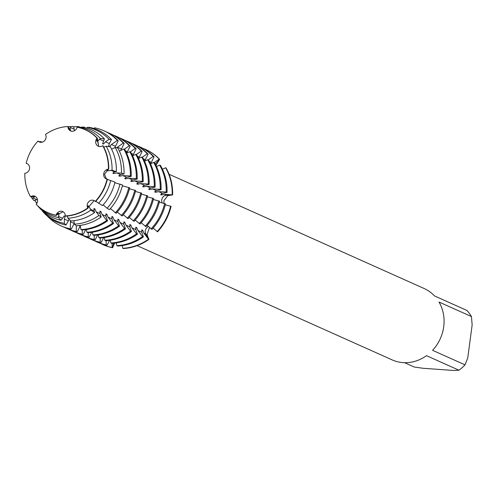 <?xml version="1.0" encoding="UTF-8"?>
<svg xmlns="http://www.w3.org/2000/svg" width="497" height="497" viewBox="0 0 497 497"><rect width="100%" height="100%" fill="white"/><g stroke="black" fill="none" stroke-linecap="round" stroke-linejoin="round"><path stroke-width="0.75" d="M147.112 227.396A5.132 4.635 114.1 0 1 148.417 226.551A5.132 4.635 -65.9 0 0 145.863 234.081A5.132 4.635 114.1 0 1 147.112 227.396M149.914 227.893L149.143 228.477L147.013 234.659L148.932 239.411L145.863 234.081L148.497 239.219L143.931 233.211L142.67 230.273L141.794 229.881L141.819 232.267L143.391 236.926L142.521 236.541L137.961 230.533L136.694 227.595L135.818 227.204M154.145 162.637L159.183 159.127L159.618 159.32L155.238 164.072L159.618 159.32L155.928 165.42M108.725 169.291L108.725 169.291A45.556 41.121 -65.9 0 0 102.997 145.77L102.693 145.72A45.457 41.027 -65.9 0 1 108.408 169.191L104.513 174.273L108.408 169.191A45.457 41.027 -65.9 0 0 102.693 145.72A5.132 4.635 114.1 0 1 98.282 146.205A5.132 4.635 114.1 0 1 97.083 138.185A45.457 41.027 -65.9 0 0 77.184 127.201A5.132 4.635 114.1 0 1 70.537 130.891A5.132 4.635 114.1 0 1 67.921 126.536A45.457 41.027 -65.9 0 0 45.494 134.476A5.132 4.635 114.1 0 1 44.792 140.465A5.132 4.635 114.1 0 1 39.275 141.956A5.132 4.635 114.1 0 1 37.996 141.073A45.457 41.027 -65.9 0 0 26.186 163.277L27.105 163.6L26.186 163.277A5.132 4.635 114.1 0 1 27.006 163.55A5.132 4.635 114.1 0 1 29.491 169.036A5.132 4.635 114.1 0 1 24.85 173.273A45.457 41.027 -65.9 0 0 30.572 196.744L35.318 196.439L30.572 196.744A5.132 4.635 114.1 0 1 34.976 196.265A5.132 4.635 114.1 0 1 36.175 204.286A45.457 41.027 -65.9 0 0 56.08 215.269L63.119 211.784L56.08 215.269A5.132 4.635 114.1 0 1 62.721 211.579A5.132 4.635 114.1 0 1 65.343 215.934A45.457 41.027 -65.9 0 0 87.77 207.994L94.144 200.589L87.77 207.994A5.132 4.635 114.1 0 1 88.466 202.006A5.132 4.635 114.1 0 1 93.983 200.508A5.132 4.635 114.1 0 1 95.262 201.397A45.457 41.027 -65.9 0 0 107.079 179.187A5.132 4.635 114.1 0 1 106.259 178.92A5.132 4.635 114.1 0 1 103.767 173.434A5.132 4.635 114.1 0 1 108.408 169.191L106.799 170.471L107.675 170.862L112.049 170.297L116.385 171.608L114.701 171.962L112.776 173.149L113.651 173.54L116.814 172.913L121.436 173.142L124.045 173.931L120.678 174.64L118.752 175.826L119.622 176.218L122.79 175.59L130.344 175.963L131.22 176.354L126.654 177.317L124.728 178.504L125.598 178.889L128.766 178.268L136.321 178.64L137.191 179.032L132.631 179.995L130.705 181.181L131.575 181.567L134.743 180.939L142.297 181.318L143.167 181.703L138.607 182.672L136.681 183.853L137.551 184.244L140.719 183.617L148.274 183.989L149.143 184.381L144.577 185.35L142.658 186.53L143.527 186.922L146.696 186.294L154.25 186.667L155.12 187.058L150.554 188.028L148.634 189.208L149.504 189.599L152.666 188.972L160.227 189.345L161.096 189.736L156.53 190.699L154.61 191.885L155.48 192.277L158.642 191.649L166.203 192.022L167.073 192.414L162.507 193.376L160.587 194.563L161.457 194.954L164.619 194.327L172.614 194.892L166.551 195.191A5.132 4.635 -65.9 0 0 162.208 202.882A5.132 4.635 114.1 0 1 161.736 199.9A5.132 4.635 114.1 0 1 166.551 195.191L172.614 194.892L167.75 195.681L163.892 200.751L164.047 203.335M104.513 174.273L106.37 178.97L104.513 174.273M137.104 245.655L392.121 359.884A39.108 35.299 -65.9 0 0 426.494 355.678L458.936 370.209L453.587 370.464L422.953 368.265L414.187 366.991L404.564 362.68M458.936 370.209A39.108 35.299 -65.9 0 0 465.018 364.854L432.576 350.323A39.108 35.299 -65.9 0 0 443.709 326.746A39.108 35.299 -65.9 0 0 439.019 302.033L471.46 316.564A39.108 35.299 -65.9 0 0 466.913 310.451L434.471 295.92A39.108 35.299 -65.9 0 0 424.096 288.496L169.079 174.267M153.119 228.098L157.53 231.838A52.148 47.066 -65.9 0 0 171.08 206.361L165.302 204.845M123.206 248.519A52.148 47.066 -65.9 0 0 148.932 239.411A52.148 47.066 -65.9 0 1 123.206 248.519L122.771 248.32L122.268 245.574M114.652 243.114L112.577 247.755L113.664 243.219L112.577 247.755L112.142 247.556L112.16 243.331M103.146 244.729A52.148 47.066 -65.9 0 0 112.577 247.755A52.148 47.066 -65.9 0 1 103.364 244.828A52.148 47.066 -65.9 0 1 103.146 244.729M70.257 127.487L70.524 126.555L73.637 126.58L74.121 129.214L70.257 127.487L70.288 129.866L69.418 129.481L67.921 126.536L70.922 131.04L67.921 126.536A45.457 41.027 -65.9 0 0 45.494 134.476M97.375 138.209L98.673 146.354L97.083 138.185A45.457 41.027 -65.9 0 0 77.184 127.201L77.426 127.207A45.556 41.121 -65.9 0 1 97.375 138.209L96.66 141.011L97.53 141.403L100.431 138.495L104.426 138.874L102.63 143.689L103.506 144.08L105.463 141.838L109.079 139.309L111.477 139.539L109.328 143.565L108.607 146.367L109.321 146.683M39.561 142.074L37.996 141.073A45.457 41.027 -65.9 0 0 26.186 163.277M159.618 159.32A52.148 47.066 -65.9 0 0 145.783 149.547A52.148 47.066 -65.9 0 1 146 149.647A52.148 47.066 -65.9 0 1 159.618 159.32M166.054 167.967A52.148 47.066 -65.9 0 1 172.614 194.892A52.148 47.066 -65.9 0 0 166.054 167.967L165.619 167.775L162.438 169.21M471.46 316.564L472.15 324.945L467.739 358.008L465.018 364.854M67.387 216.002L67.884 218.22L70.922 220.954A47.985 43.314 -65.9 0 0 94.592 212.573L90.883 210.082L88.888 206.18M73.829 220.705L74.457 224.135L76.277 225.768A50.414 45.507 -65.9 0 0 101.146 216.965L98.922 215.474L96.126 211.797L94.865 208.858L93.989 208.467L94.014 210.852L94.592 212.573M80.172 225.408L80.936 229.583L81.806 229.974A52.148 47.066 -65.9 0 0 107.538 220.867L106.662 220.482L102.102 214.474L100.835 211.536L99.965 211.144L99.99 213.53L101.146 216.965M86.41 229.515L86.913 232.261L87.783 232.652A52.148 47.066 -65.9 0 0 113.515 223.544L112.639 223.153L108.079 217.152L106.812 214.207L105.942 213.822L105.967 216.207L107.538 220.867M92.386 232.192L92.889 234.938L93.759 235.329A52.148 47.066 -65.9 0 0 119.491 226.222L118.615 225.831L114.055 219.829L112.788 216.885L111.918 216.493L111.943 218.885L113.515 223.544M98.363 234.87L98.866 237.616L99.735 238.007A52.148 47.066 -65.9 0 0 125.461 228.9L124.592 228.508L120.032 222.507L118.764 219.562L117.895 219.171L117.919 221.563L119.491 226.222M104.339 237.547L104.842 240.293L105.712 240.685A52.148 47.066 -65.9 0 0 131.438 231.577L130.568 231.186L126.008 225.184L124.741 222.24L123.871 221.848L123.896 224.234L125.461 228.9M110.315 240.219L110.819 242.971L111.688 243.356A52.148 47.066 -65.9 0 0 137.414 234.255L136.545 233.863L131.985 227.862L130.717 224.917L129.847 224.526L129.872 226.912L131.438 231.577M116.292 242.896L116.795 245.642L117.665 246.034A52.148 47.066 -65.9 0 0 143.391 236.926M80.278 225.992L77.159 231.888L76.283 231.496L76.314 225.768M74.308 223.315L71.183 229.21L70.307 228.819L70.468 220.544M69.232 219.432L66.002 225.035L64.349 223.408L64.368 219.084L65.095 216.288L64.219 215.897M64.219 215.903L61.137 220.246L58.385 217.537L59.118 213.617L58.242 213.225L56.08 215.269A45.457 41.027 -65.9 0 1 36.175 204.286L36.331 204.46A45.556 41.121 -65.9 0 0 56.279 215.462L56.273 215.462M65.343 215.934L65.567 216.133A45.556 41.121 -65.9 0 0 88.037 208.175L87.77 207.994A45.457 41.027 -65.9 0 1 65.343 215.934M109.657 240.318L107.035 245.269L106.165 244.878L106.184 240.654M103.68 237.641L101.059 242.592L100.189 242.207L100.208 237.982M97.704 234.963L95.082 239.921L94.213 239.529L94.231 235.305M91.734 232.285L89.106 237.243L88.236 236.852L88.255 232.627M85.757 229.608L83.129 234.565L82.26 234.174L82.285 229.949M27.217 163.65L26.186 163.283M28.546 164.731L28.112 164.271M76.774 128.301L77.265 126.605L79.129 126.617L79.315 127.623M83.794 127.356L83.894 127.027L84.794 127.574M74.121 129.214L74.55 130.655M109.502 146.714L111.44 144.509L117.354 140.39A52.148 47.066 114.1 0 0 103.73 130.711A52.148 47.066 114.1 0 0 94.523 127.791L94.107 128.568M111.477 139.539A50.414 45.507 -65.9 0 0 89.404 127.356L87.373 127.331L86.938 128.145M104.426 138.874A47.985 43.314 -65.9 0 0 83.415 127.282L80.029 127.238L79.762 127.741M103.202 204.832L107.097 208.274L109.458 209.647A50.414 45.507 -65.9 0 0 122.56 185.021L114.838 182.734M95.778 201.316L102.506 205.609A47.985 43.314 -65.9 0 0 114.975 182.163L107.383 179.324M107.327 179.287L105.749 178.336M105.755 178.336L106.532 179.032A42.817 38.648 -65.9 0 0 106.625 178.727M107.383 179.305L107.079 179.187A45.457 41.027 -65.9 0 1 95.262 201.397L95.548 201.565A45.556 41.121 -65.9 0 0 107.389 179.305L107.383 179.305M147.143 225.421L151.989 229.359A52.148 47.066 -65.9 0 0 165.544 203.882L159.326 202.167M141.167 222.743L146.012 226.682A52.148 47.066 -65.9 0 0 159.568 201.204L153.349 199.49M135.19 220.065L140.036 224.004A52.148 47.066 -65.9 0 0 153.592 198.527L147.373 196.812M129.214 217.388L134.06 221.327A52.148 47.066 -65.9 0 0 147.615 195.849L141.397 194.141M123.237 214.71L128.083 218.655A52.148 47.066 -65.9 0 0 141.639 193.178L135.426 191.463M117.261 212.033L122.113 215.978A52.148 47.066 -65.9 0 0 135.662 190.5L129.45 188.785M110.421 208.585L116.136 213.3A52.148 47.066 -65.9 0 0 129.686 187.823L122.361 185.835M117.354 140.39L118.224 140.775L114.751 147.739M116.708 147.758L123.324 143.061L124.2 143.453L120.728 150.417M124.269 149.255L129.301 145.739L130.177 146.13L126.704 153.095M130.245 151.933L135.277 148.417L136.153 148.808L132.68 155.766M136.215 154.604L141.254 151.094L142.13 151.486L138.657 158.444M142.192 157.282L147.23 153.772L148.1 154.163L144.633 161.121M148.168 159.959L153.206 156.449L154.076 156.841L150.61 163.799M116.385 171.608A47.985 43.314 -65.9 0 0 110.346 146.832L106.184 146.23L103.761 147.162M167.073 192.414A52.148 47.066 -65.9 0 0 160.512 165.489L159.643 165.097L156.462 166.532M161.096 189.736A52.148 47.066 -65.9 0 0 154.536 162.811L153.666 162.42L150.485 163.855M155.12 187.058A52.148 47.066 -65.9 0 0 148.56 160.133L147.69 159.742L144.509 161.177M149.143 184.381A52.148 47.066 -65.9 0 0 142.583 157.456L141.713 157.071L138.533 158.5M143.167 181.703A52.148 47.066 -65.9 0 0 136.607 154.784L135.737 154.393L132.556 155.822M137.191 179.032A52.148 47.066 -65.9 0 0 130.63 152.107L129.76 151.715L126.58 153.151M131.22 176.354A52.148 47.066 -65.9 0 0 124.654 149.429L123.784 149.038L119.348 151.038M124.045 173.931A50.414 45.507 -65.9 0 0 117.702 147.901L115.198 147.534L111.595 149.162M40.468 142.291L39.847 141.459L42.295 142.142M38.045 206.156L40.133 208.653A47.985 43.314 -65.9 0 0 61.137 220.246M42.761 211.188L43.929 212.853A50.414 45.507 -65.9 0 0 66.002 225.035M47.488 216.195L47.476 216.22A52.148 47.066 114.1 0 0 61.1 225.899L61.97 226.284A52.148 47.066 -65.9 0 0 71.183 229.21M37.443 199.291L34.212 200.695L32.23 198.545L34.753 196.675M34.753 196.669L33.883 196.284L30.572 196.744A45.457 41.027 -65.9 0 1 24.85 173.273M36.772 203.478L36.517 203.198L37.337 202.242M94.337 200.689L94.778 200.987A42.817 38.648 -65.9 0 0 94.784 200.981M135.824 227.204L135.843 229.589L137.414 234.255M87.857 206.907A42.817 38.648 -65.9 0 0 88.882 206.18L88.012 205.789L88.031 208.175M97.53 141.403A42.817 38.648 -65.9 0 0 96.691 140.514M107.675 170.862A42.817 38.648 -65.9 0 0 107.712 169.707M58.012 213.399A42.817 38.648 -65.9 0 0 59.118 213.611M68.182 126.735A46.612 42.071 114.1 0 1 70.524 126.555M80.029 127.238A46.612 42.071 114.1 0 1 100.431 138.495M39.381 141.974A46.612 42.071 114.1 0 1 39.847 141.459M106.184 146.23A46.612 42.071 114.1 0 1 112.049 170.297M32.23 198.545A46.612 42.071 114.1 0 1 31.224 196.694M110.682 180.548A46.612 42.071 114.1 0 1 98.568 203.316M58.385 217.537A46.612 42.071 114.1 0 1 37.977 206.28M90.883 210.082A46.612 42.071 114.1 0 1 67.884 218.22M103.506 144.08A42.817 38.648 -65.9 0 0 102.668 143.192M113.651 173.54A42.817 38.648 -65.9 0 0 113.689 172.384M63.989 216.077A42.817 38.648 -65.9 0 0 65.095 216.288M93.834 209.585A42.817 38.648 -65.9 0 0 94.859 208.858M73.699 126.928A49.588 44.761 114.1 0 1 77.265 126.605M87.373 127.331A49.588 44.761 114.1 0 1 109.079 139.309M115.198 147.534A49.588 44.761 114.1 0 1 121.436 173.142M36.517 203.198A49.588 44.761 114.1 0 1 35.007 200.334M119.982 184.045A49.588 44.761 114.1 0 1 107.097 208.274M64.349 223.408A49.588 44.761 114.1 0 1 42.636 211.424M98.922 215.474A49.588 44.761 114.1 0 1 74.457 224.135M109.427 146.702A42.817 38.648 -65.9 0 0 108.644 145.869M119.622 176.218A42.817 38.648 -65.9 0 0 119.665 175.062M99.81 212.262A42.817 38.648 -65.9 0 0 100.835 211.536M79.29 127.487A52.148 47.066 114.1 0 1 79.942 127.394M81.073 127.251A52.148 47.066 114.1 0 1 83.894 127.027M123.784 149.038A52.148 47.066 114.1 0 1 130.344 175.963M128.816 187.431A52.148 47.066 114.1 0 1 115.261 212.909M70.307 228.819A52.148 47.066 114.1 0 1 61.1 225.899M106.662 220.482A52.148 47.066 114.1 0 1 80.936 229.583M118.224 140.775A52.148 47.066 -65.9 0 0 104.606 131.102L103.73 130.711M125.598 178.889A42.817 38.648 -65.9 0 0 125.642 177.74M105.786 214.94A42.817 38.648 -65.9 0 0 106.812 214.207M107.116 132.332A52.148 47.066 114.1 0 1 109.707 133.389A52.148 47.066 114.1 0 1 123.324 143.061M129.76 151.715A52.148 47.066 114.1 0 1 136.321 178.64M134.793 190.109A52.148 47.066 114.1 0 1 121.237 215.586M76.283 231.496A52.148 47.066 114.1 0 1 67.076 228.57A52.148 47.066 114.1 0 1 64.56 227.346M112.639 223.153A52.148 47.066 114.1 0 1 86.913 232.261M124.2 143.453A52.148 47.066 -65.9 0 0 110.576 133.78L109.707 133.389M67.076 228.57L67.946 228.962A52.148 47.066 -65.9 0 0 77.159 231.888M131.575 181.567A42.817 38.648 -65.9 0 0 131.612 180.417M111.763 217.618A42.817 38.648 -65.9 0 0 112.788 216.885M113.092 135.01A52.148 47.066 114.1 0 1 115.683 136.066A52.148 47.066 114.1 0 1 129.301 145.739M135.737 154.393A52.148 47.066 114.1 0 1 142.297 181.318M140.769 192.786A52.148 47.066 114.1 0 1 127.213 218.264M82.26 234.174A52.148 47.066 114.1 0 1 73.047 231.248A52.148 47.066 114.1 0 1 70.537 230.024M118.615 225.831A52.148 47.066 114.1 0 1 92.889 234.938M130.177 146.13A52.148 47.066 -65.9 0 0 116.553 136.458L115.683 136.066M73.047 231.248L73.923 231.639A52.148 47.066 -65.9 0 0 83.129 234.565M137.551 184.244A42.817 38.648 -65.9 0 0 137.588 183.095M117.739 220.295A42.817 38.648 -65.9 0 0 118.764 219.562M119.069 137.681A52.148 47.066 114.1 0 1 121.659 138.744A52.148 47.066 114.1 0 1 135.277 148.417M141.713 157.071A52.148 47.066 114.1 0 1 148.274 183.989M146.745 195.464A52.148 47.066 114.1 0 1 133.19 220.941M88.236 236.852A52.148 47.066 114.1 0 1 79.023 233.925A52.148 47.066 114.1 0 1 76.513 232.702M124.592 228.508A52.148 47.066 114.1 0 1 98.866 237.616M136.153 148.808A52.148 47.066 -65.9 0 0 122.529 139.135L121.659 138.744M79.023 233.925L79.899 234.317A52.148 47.066 -65.9 0 0 89.106 237.243M143.527 186.922A42.817 38.648 -65.9 0 0 143.565 185.772M123.716 222.973A42.817 38.648 -65.9 0 0 124.741 222.24M125.045 140.359A52.148 47.066 114.1 0 1 127.636 141.421A52.148 47.066 114.1 0 1 141.254 151.094M147.69 159.742A52.148 47.066 114.1 0 1 154.25 186.667M152.722 198.141A52.148 47.066 114.1 0 1 139.166 223.613M94.213 239.529A52.148 47.066 114.1 0 1 84.999 236.603A52.148 47.066 114.1 0 1 82.483 235.373M130.568 231.186A52.148 47.066 114.1 0 1 104.842 240.293M142.13 151.486A52.148 47.066 -65.9 0 0 128.506 141.813L127.636 141.421M84.999 236.603L85.875 236.994A52.148 47.066 -65.9 0 0 95.082 239.921M149.504 189.599A42.817 38.648 -65.9 0 0 149.541 188.444M129.692 225.644A42.817 38.648 -65.9 0 0 130.717 224.917M131.022 143.037A52.148 47.066 114.1 0 1 133.612 144.099A52.148 47.066 114.1 0 1 147.23 153.772M153.666 162.42A52.148 47.066 114.1 0 1 160.227 189.345M158.692 200.813A52.148 47.066 114.1 0 1 145.143 226.29M100.189 242.207A52.148 47.066 114.1 0 1 90.976 239.281A52.148 47.066 114.1 0 1 88.46 238.051M136.545 233.863A52.148 47.066 114.1 0 1 110.819 242.971M148.1 154.163A52.148 47.066 -65.9 0 0 134.482 144.484L133.612 144.099M90.976 239.281L91.846 239.672A52.148 47.066 -65.9 0 0 101.059 242.592M155.48 192.277A42.817 38.648 -65.9 0 0 155.518 191.121M135.669 228.322A42.817 38.648 -65.9 0 0 136.694 227.595M136.998 145.714A52.148 47.066 114.1 0 1 139.589 146.77A52.148 47.066 114.1 0 1 153.206 156.449M159.643 165.097A52.148 47.066 114.1 0 1 166.203 192.022M164.669 203.49A52.148 47.066 114.1 0 1 151.119 228.968M106.165 244.878A52.148 47.066 114.1 0 1 96.952 241.958A52.148 47.066 114.1 0 1 94.436 240.728M142.521 236.541A52.148 47.066 114.1 0 1 116.795 245.642M154.076 156.841A52.148 47.066 -65.9 0 0 140.458 147.162L139.589 146.77M96.952 241.958L97.822 242.35A52.148 47.066 -65.9 0 0 107.035 245.269M157.53 231.838A52.148 47.066 -65.9 0 0 171.08 206.361M161.457 194.954A42.817 38.648 -65.9 0 0 161.494 193.799M141.645 230.999A42.817 38.648 -65.9 0 0 142.67 230.273M142.974 148.392A52.148 47.066 114.1 0 1 145.565 149.448A52.148 47.066 114.1 0 1 159.183 159.127M165.619 167.775A52.148 47.066 114.1 0 1 172.179 194.7M170.645 206.168A52.148 47.066 114.1 0 1 157.095 231.645M112.142 247.556A52.148 47.066 114.1 0 1 102.929 244.636A52.148 47.066 114.1 0 1 100.413 243.406M148.497 239.219A52.148 47.066 114.1 0 1 122.771 248.32M155.275 164.147A27.739 10.661 143.4 0 0 156.375 164.507M164.619 194.327L166.551 195.191A27.739 3.728 -172.4 0 0 167.75 195.681M143.931 233.211L145.863 234.081A27.739 5.386 -131.4 0 1 147.013 234.659M80.185 226.172L78.843 225.57M74.208 223.495L70.344 221.761M68.232 220.817L64.368 219.084M62.255 218.14L58.391 216.412M114.701 171.962L110.837 170.235M120.678 174.64L116.814 172.913M126.654 177.317L122.79 175.59M132.631 179.995L128.766 178.268M138.607 182.672L134.743 180.939M144.577 185.35L140.719 183.617M150.554 188.028L146.696 186.294M156.53 190.699L152.666 188.972M162.507 193.376L158.642 191.649M103.351 140.887L99.487 139.16M109.328 143.565L105.463 141.838M115.304 146.242L111.44 144.509M121.274 148.92L117.416 147.187M127.251 151.597L125.393 150.765M133.227 154.275L131.37 153.443M139.203 156.946L137.346 156.12M145.18 159.624L143.322 158.791M151.156 162.302L149.299 161.469M40.878 142.322L40.269 142.055M36.691 199.577L32.827 197.849M141.819 232.267L137.961 230.533M135.843 229.589L131.985 227.862M129.872 226.912L126.008 225.184M123.896 224.234L120.032 222.507M117.919 221.563L114.055 219.829M111.943 218.885L108.079 217.152M105.967 216.207L102.102 214.474M99.99 213.53L96.126 211.797M94.014 210.852L90.15 209.125M145.565 149.448L146 149.647M102.929 244.636L103.364 244.828"/></g></svg>
